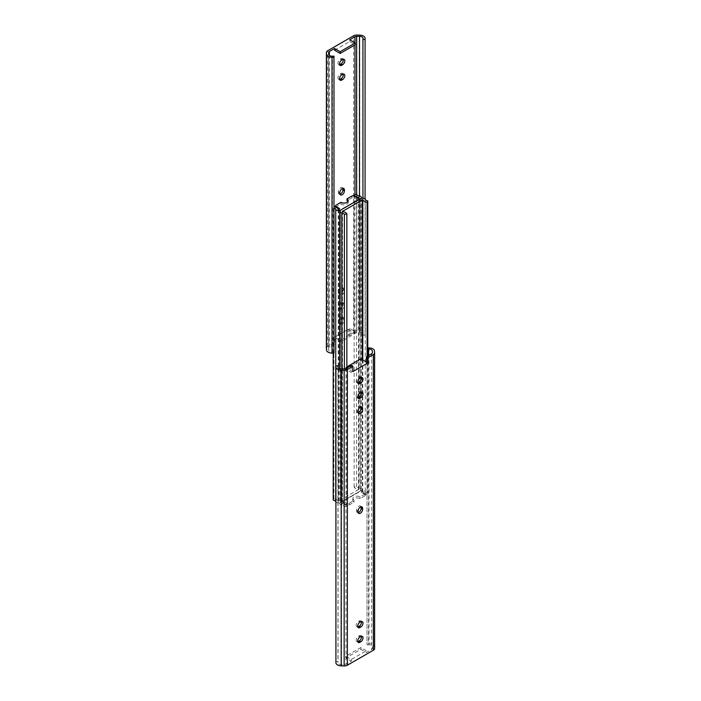 <?xml version="1.0" encoding="UTF-8"?>
<svg xmlns="http://www.w3.org/2000/svg" width="701" height="701" viewBox="0 0 701 701"><rect width="100%" height="100%" fill="white"/><g stroke="black" fill="none" stroke-linecap="round" stroke-linejoin="round"><path stroke-width="0.53" stroke-dasharray="3.5 2.63" d="M342.333 503.423L342.465 503.695A6.134 3.54 180 0 1 346.872 506.192L344.393 506.586A3.566 2.059 0 0 0 341.834 505.132A2.848 1.647 180 0 1 339.678 503.537A2.848 1.647 180 0 1 340.52 502.372L360.48 490.849A2.848 1.647 180 0 1 363.258 490.42A2.848 1.647 180 0 1 365.265 491.603A3.566 2.059 0 0 0 367.78 493.083L367.105 494.512A6.134 3.54 180 0 1 362.776 491.971L361.392 492.417L365.116 494.573A1.428 0.824 180 0 1 365.536 495.151A1.428 0.824 180 0 1 365.116 495.738L360.077 498.648A4.276 2.471 0 0 0 355.416 498.113A4.276 2.471 0 0 0 352.778 500.391A4.276 2.471 0 0 0 354.031 502.135L348.984 505.053A1.428 0.824 180 0 1 346.969 505.053L343.245 502.897L342.333 503.423L342.333 211.439M361.392 490.674L365.116 492.829A1.428 0.824 180 0 1 365.536 493.408A1.428 0.824 180 0 1 365.116 493.986L360.077 496.904A4.276 2.471 0 0 0 355.416 496.361A4.276 2.471 0 0 0 352.778 498.648A4.276 2.471 0 0 0 354.031 500.391L348.984 503.3A1.428 0.824 180 0 1 346.969 503.3L343.245 501.154L361.392 490.674L361.392 492.417M343.245 501.154L343.245 502.897M367.105 356.38L367.105 494.512M367.78 355.985L367.78 493.083M344.393 368.936L344.393 506.586M346.872 368.06L346.872 506.192M354.031 500.391L354.031 502.135M360.077 496.904L360.077 498.648M333.983 353.094L333.983 351.858L332.44 351.92A3.566 2.059 180 0 1 328.646 349.869L328.646 348.213A2.322 1.341 180 0 1 329.33 347.267L334.587 344.226L334.587 337.242L340.134 340.441L355.258 331.713L349.711 328.506L334.587 337.242M348.204 334.622L349.711 335.49L354.978 332.458A2.322 1.341 180 0 1 356.616 332.064L359.482 332.064A3.566 2.059 180 0 1 363.048 334.123A3.566 2.059 180 0 1 363.039 334.254L362.943 335.139L365.081 335.139L365.081 334.009A5.503 3.181 0 0 0 359.815 330.837L356.844 330.758A4.276 2.471 0 0 0 353.637 331.485L348.204 334.622L348.204 329.382L333.08 338.11L333.08 343.35L327.639 346.487A4.276 2.471 0 0 0 326.394 348.125M333.08 343.35L334.587 344.226M342.807 188.367A3.207 1.849 120 0 0 342.246 187.605A3.207 1.849 120 0 0 339.775 188.464A3.207 1.849 120 0 0 338.373 191.697L338.373 192.6A3.207 1.849 120 0 0 339.039 194.072A3.207 1.849 120 0 0 339.985 194.177M343.201 59.313A3.207 1.849 120 0 0 342.64 58.551A3.207 1.849 120 0 0 341.036 58.709L340.248 59.164A3.207 1.849 120 0 0 338.154 61.986A3.207 1.849 120 0 0 338.644 64.562A3.207 1.849 120 0 0 339.591 64.667M343.201 74.096A3.207 1.849 120 0 0 342.64 73.333A3.207 1.849 120 0 0 341.036 73.491L340.248 73.947A3.207 1.849 120 0 0 338.154 76.777A3.207 1.849 120 0 0 338.644 79.344A3.207 1.849 120 0 0 339.591 79.45M338.373 292.554A3.207 1.849 120 0 0 339.039 294.017A3.207 1.849 120 0 0 341.51 293.158A3.207 1.849 120 0 0 342.912 289.934L342.912 289.022A3.207 1.849 120 0 0 342.246 287.559A3.207 1.849 120 0 0 339.775 288.418A3.207 1.849 120 0 0 338.373 291.642L338.373 292.554L339.88 293.421L339.88 292.519A3.207 1.849 -60 0 1 341.282 289.285A3.207 1.849 -60 0 1 343.753 288.426A3.207 1.849 -60 0 1 344.419 289.899L344.419 290.801A3.207 1.849 -60 0 1 343.017 294.034A3.207 1.849 -60 0 1 340.546 294.893A3.207 1.849 -60 0 1 339.88 293.421M340.248 303.183A3.207 1.849 120 0 0 338.154 306.004A3.207 1.849 120 0 0 338.644 308.58A3.207 1.849 120 0 0 340.248 308.422L341.036 307.967A3.207 1.849 120 0 0 343.131 305.137A3.207 1.849 120 0 0 342.64 302.569A3.207 1.849 120 0 0 341.036 302.727L340.248 303.183L341.755 304.05L342.544 303.603A3.207 1.849 -60 0 1 344.147 303.437A3.207 1.849 -60 0 1 344.638 306.013A3.207 1.849 -60 0 1 342.544 308.834L341.755 309.29A3.207 1.849 -60 0 1 340.151 309.448A3.207 1.849 -60 0 1 339.661 306.88A3.207 1.849 -60 0 1 341.755 304.05M340.248 317.965A3.207 1.849 120 0 0 338.154 320.795A3.207 1.849 120 0 0 338.644 323.363A3.207 1.849 120 0 0 340.248 323.205L341.036 322.749A3.207 1.849 120 0 0 343.131 319.928A3.207 1.849 120 0 0 342.64 317.351A3.207 1.849 120 0 0 341.036 317.509L340.248 317.965L341.755 318.841L342.544 318.385A3.207 1.849 -60 0 1 344.147 318.228A3.207 1.849 -60 0 1 344.638 320.795A3.207 1.849 -60 0 1 342.544 323.625L341.755 324.081A3.207 1.849 -60 0 1 340.151 324.239A3.207 1.849 -60 0 1 339.661 321.663A3.207 1.849 -60 0 1 341.755 318.841M333.08 338.11L340.134 342.184L340.134 340.441M348.204 329.382L355.258 333.457L340.134 342.184M349.711 328.506L349.711 335.49M365.081 334.009L365.081 38.301M334.587 50.262L349.711 41.525L349.711 39.782M365.081 335.139L365.081 199.093M362.943 335.139L362.943 198.164M328.646 348.213L328.646 52.505M328.646 349.869L328.646 54.152M333.983 351.858L333.983 56.15M349.711 41.525L355.258 44.733M355.258 333.457L355.258 331.713M335.919 501.907A2.848 1.647 0 0 0 340.52 502.372L360.48 490.849A2.848 1.647 0 0 0 361.322 489.684A2.848 1.647 0 0 0 359.166 488.089A3.566 2.059 180 0 1 356.607 486.634L354.128 487.029A6.134 3.54 0 0 0 358.535 489.526L338.224 501.25A6.134 3.54 0 0 0 333.895 498.709L333.22 500.137M347.95 201.476A4.276 2.471 180 0 1 348.222 202.352A4.276 2.471 180 0 1 345.584 204.639A4.276 2.471 180 0 1 340.923 204.096L335.884 207.014A1.428 0.824 0 0 0 335.464 207.592A1.428 0.824 0 0 0 335.884 208.171L339.608 210.326L357.755 199.846L357.755 198.103M339.608 210.326L339.608 208.583M354.128 487.029L354.128 196.008M356.607 486.634L356.607 194.414M333.22 353.094L333.22 207.917A3.566 2.059 180 0 1 333.983 208.092M333.895 498.709L333.895 206.488L333.22 207.917M340.923 204.096L340.923 202.352M357.755 199.846L354.031 197.7A1.428 0.824 0 0 0 352.016 197.7L346.969 200.609M335.919 662.699L335.919 661.569L338.057 661.569L337.961 662.454A3.566 2.059 -0 0 0 337.952 662.594A3.566 2.059 -0 0 0 341.518 664.644L344.384 664.644A2.322 1.341 -0 0 0 346.022 664.259L351.289 661.218L345.742 658.02L360.866 649.284L366.413 652.482L371.67 649.45A2.322 1.341 -0 0 0 372.354 648.495L372.354 646.848A3.566 2.059 -0 0 0 368.56 644.789L367.017 644.85L367.017 643.614L368.98 643.614A5.503 3.181 180 0 1 374.474 646.655L374.606 648.364M367.78 349.107L367.017 349.142L367.017 347.906L367.78 347.906M361.015 506.823A3.207 1.849 120 0 0 360.454 506.052A3.207 1.849 120 0 0 357.983 506.911A3.207 1.849 120 0 0 356.581 510.144L356.581 511.055A3.207 1.849 120 0 0 357.247 512.519A3.207 1.849 120 0 0 358.193 512.633M361.409 636.333A3.207 1.849 120 0 0 360.849 635.57A3.207 1.849 120 0 0 359.245 635.728L358.456 636.184A3.207 1.849 120 0 0 356.362 639.005A3.207 1.849 120 0 0 356.853 641.581A3.207 1.849 120 0 0 357.799 641.687M361.409 621.55A3.207 1.849 120 0 0 360.849 620.779A3.207 1.849 120 0 0 359.245 620.946L358.456 621.393A3.207 1.849 120 0 0 356.362 624.223A3.207 1.849 120 0 0 356.853 626.79A3.207 1.849 120 0 0 357.799 626.904M361.015 406.869A3.207 1.849 120 0 0 360.454 406.107A3.207 1.849 120 0 0 357.983 406.966A3.207 1.849 120 0 0 356.581 410.199L356.581 411.101A3.207 1.849 120 0 0 357.247 412.574A3.207 1.849 120 0 0 358.193 412.679M361.409 392.315A3.207 1.849 120 0 0 360.849 391.552A3.207 1.849 120 0 0 359.245 391.71L358.456 392.166A3.207 1.849 120 0 0 356.362 394.987A3.207 1.849 120 0 0 356.853 397.563A3.207 1.849 120 0 0 357.799 397.669M361.409 377.524A3.207 1.849 120 0 0 360.849 376.761A3.207 1.849 120 0 0 359.245 376.919L358.456 377.375A3.207 1.849 120 0 0 356.362 380.205A3.207 1.849 120 0 0 356.853 382.772A3.207 1.849 120 0 0 357.799 382.886M351.289 365.51L351.289 372.494L345.742 369.287L360.866 360.559L366.413 363.758L351.289 372.494M352.796 371.618L345.742 367.543L345.742 369.287M346.872 366.895L345.742 367.543M366.413 362.014L366.413 363.758M366.413 650.738L360.866 647.54L345.742 656.267L351.289 659.475L366.413 650.738L366.413 652.482M351.289 659.475L351.289 661.218M367.017 347.906L367.017 643.614M367.017 349.142L367.017 644.85M372.354 648.495L372.354 646.848M338.057 367.377L338.057 661.569M335.919 365.861L335.919 661.569M360.866 647.54L360.866 649.284M345.742 656.267L345.742 658.02M360.866 358.816L360.866 360.559M342.465 211.474L342.465 503.695M362.294 359.639L362.294 491.892M362.776 359.92L362.776 491.971M365.265 199.391L365.265 491.603M360.48 198.628L360.48 490.849L360.48 198.628M340.52 210.151L340.52 502.372L340.52 210.151M341.834 368.936L341.834 505.132M348.984 503.3L348.984 505.053M346.969 503.3L346.969 505.053M365.116 493.986L365.116 495.738M365.116 492.829L365.116 494.573M327.639 346.487L327.639 50.779M353.637 331.485L353.637 35.769M338.373 192.6L339.88 193.476M338.373 191.697L339.88 192.565M340.248 59.164L341.755 60.032M341.036 58.709L342.544 59.576M340.248 73.947L341.755 74.823M341.036 73.491L342.544 74.367M342.912 289.934L344.419 290.801M338.373 291.642L339.88 292.519M342.912 289.022L344.419 289.899M340.248 308.422L341.755 309.29M341.036 302.727L342.544 303.603M341.036 307.967L342.544 308.834M340.248 323.205L341.755 324.081M341.036 317.509L342.544 318.385M341.036 322.749L342.544 323.625M359.815 330.837L359.815 35.129M354.978 332.458L354.978 194.676M354.978 44.89L354.978 42.822M329.33 347.267L329.33 55.361M356.844 330.758L356.844 35.05M363.039 334.254L363.039 38.546M359.482 332.064L359.482 195.929M356.616 332.064L356.616 194.44M332.44 351.92L332.44 56.211M338.224 501.25L338.224 209.029M338.706 501.329L338.706 209.108M358.667 489.797L358.667 197.577M358.535 489.526L358.535 197.656M359.166 488.089L359.166 195.868M335.884 208.171L335.884 205.262M352.016 197.7L352.016 195.947M354.031 197.7L354.031 195.947M358.088 511.02L356.581 510.144M358.088 511.923L356.581 511.055M359.964 637.051L358.456 636.184M360.752 636.604L359.245 635.728M359.964 622.269L358.456 621.393M360.752 621.813L359.245 620.946M358.088 411.066L356.581 410.199M358.088 411.978L356.581 411.101M359.964 393.033L358.456 392.166M360.752 392.578L359.245 391.71M359.964 378.251L358.456 377.375M360.752 377.795L359.245 376.919M368.98 347.906L368.98 643.614M374.474 350.938L374.474 646.655M371.67 353.733L371.67 649.45M346.022 368.542L346.022 664.259M368.56 355.538L368.56 644.789M344.384 368.936L344.384 664.644M341.518 368.936L341.518 664.644M337.961 367.009L337.961 662.454M342.246 211.316L342.246 503.537M339.678 368.647L339.678 503.537M352.778 498.648L352.778 500.391M365.536 493.408L365.536 495.151M339.039 194.072L340.546 194.948M342.246 187.605L343.753 188.481M338.644 64.562L340.151 65.43M342.64 58.551L344.147 59.419M338.644 79.344L340.151 80.221M342.64 73.333L344.147 74.21M339.039 294.017L340.546 294.893M342.246 287.559L343.753 288.426M338.644 308.58L340.151 309.448M342.64 302.569L344.147 303.437M338.644 323.363L340.151 324.239M342.64 317.351L344.147 318.228M363.048 334.123L363.048 38.406M358.754 489.684L358.754 197.463M361.322 489.684L361.322 198.295M335.464 207.592L335.464 206.874M348.222 202.352L348.222 200.609M361.961 506.928L360.454 506.052M358.754 513.395L357.247 512.519M358.36 642.449L356.853 641.581M362.356 636.438L360.849 635.57M358.36 627.667L356.853 626.79M362.356 621.656L360.849 620.779M361.961 406.983L360.454 406.107M358.754 413.441L357.247 412.574M358.36 398.431L356.853 397.563M362.356 392.42L360.849 391.552M358.36 383.649L356.853 382.772M362.356 377.637L360.849 376.761M337.952 366.877L337.952 662.594"/><path stroke-width="1.05" d="M342.333 211.203L342.465 211.474A6.134 3.54 180 0 1 346.872 213.971L344.393 214.366A3.566 2.059 0 0 0 341.834 212.911A2.848 1.647 180 0 1 339.678 211.316A2.848 1.647 180 0 1 340.52 210.151L360.48 198.628A2.848 1.647 180 0 1 363.258 198.208A2.848 1.647 180 0 1 365.265 199.391A3.566 2.059 0 0 0 367.78 200.863L367.105 202.291A6.134 3.54 180 0 1 362.776 199.75L342.333 211.439M367.105 202.291L367.105 356.38M367.78 200.863L367.78 355.985M344.393 214.366L344.393 368.936M346.872 213.971L346.872 368.06M326.394 348.125A4.276 2.471 0 0 0 326.386 348.239A4.276 2.471 0 0 0 326.394 348.344L326.526 350.062A5.503 3.181 0 0 0 332.02 353.094L333.983 353.094L333.983 56.15L332.44 56.211A3.566 2.059 180 0 1 328.646 54.152L328.646 52.505A2.322 1.341 180 0 1 329.33 51.55L334.587 48.518L340.134 51.716L355.258 42.98L349.711 39.782L354.978 36.741A2.322 1.341 180 0 1 356.616 36.356L359.482 36.356A3.566 2.059 180 0 1 363.048 38.406A3.566 2.059 180 0 1 363.039 38.546L362.943 39.431L365.081 39.431L365.081 38.301A5.503 3.181 0 0 0 359.815 35.129L356.844 35.05A4.276 2.471 0 0 0 353.637 35.769L327.639 50.779A4.276 2.471 0 0 0 326.386 52.522A4.276 2.471 0 0 0 326.394 52.636L326.526 54.345A5.503 3.181 0 0 0 332.02 57.386L333.983 57.386M339.985 194.177A3.207 1.849 120 0 0 342.912 189.98L342.912 189.077A3.207 1.849 120 0 0 342.807 188.367M339.591 64.667A3.207 1.849 120 0 0 340.248 64.396L341.036 63.949A3.207 1.849 120 0 0 343.201 59.313M339.591 79.45A3.207 1.849 120 0 0 340.248 79.187L341.036 78.731A3.207 1.849 120 0 0 343.201 74.096M344.419 190.856A3.207 1.849 -60 0 1 343.017 194.089A3.207 1.849 -60 0 1 340.546 194.948A3.207 1.849 -60 0 1 339.88 193.476L339.88 192.565A3.207 1.849 -60 0 1 341.282 189.34A3.207 1.849 -60 0 1 343.753 188.481A3.207 1.849 -60 0 1 344.419 189.945L344.419 190.856L342.912 189.98M341.755 65.272A3.207 1.849 -60 0 1 340.151 65.43A3.207 1.849 -60 0 1 339.661 62.862A3.207 1.849 -60 0 1 341.755 60.032L342.544 59.576A3.207 1.849 -60 0 1 344.147 59.419A3.207 1.849 -60 0 1 344.638 61.995A3.207 1.849 -60 0 1 342.544 64.816L341.755 65.272L340.248 64.396M341.755 80.054A3.207 1.849 -60 0 1 340.151 80.221A3.207 1.849 -60 0 1 339.661 77.645A3.207 1.849 -60 0 1 341.755 74.823L342.544 74.367A3.207 1.849 -60 0 1 344.147 74.21A3.207 1.849 -60 0 1 344.638 76.777A3.207 1.849 -60 0 1 342.544 79.607L341.755 80.054L340.248 79.187M355.258 42.98L355.258 44.733L340.134 53.46L334.587 50.262L334.587 48.518M365.081 199.093L365.081 39.431M362.943 198.164L362.943 39.431M340.134 53.46L340.134 51.716M333.22 353.094L333.22 500.137A3.566 2.059 180 0 1 335.735 501.609A2.848 1.647 0 0 0 335.919 501.907M354.128 196.008L354.128 194.808A6.134 3.54 0 0 0 358.535 197.305L357.755 198.103L354.031 195.947A1.428 0.824 0 0 0 352.016 195.947L346.969 198.865A4.276 2.471 180 0 1 348.222 200.609A4.276 2.471 180 0 1 345.584 202.887A4.276 2.471 180 0 1 340.923 202.352L335.884 205.262A1.428 0.824 0 0 0 335.464 205.849A1.428 0.824 0 0 0 335.884 206.427L339.608 208.583L338.224 209.029A6.134 3.54 0 0 0 333.983 206.497M333.983 208.092A3.566 2.059 180 0 1 335.735 209.397A2.848 1.647 0 0 0 337.742 210.58A2.848 1.647 0 0 0 340.52 210.151L360.48 198.628A2.848 1.647 0 0 0 361.322 197.463A2.848 1.647 0 0 0 359.166 195.868A3.566 2.059 180 0 1 356.607 194.414L354.128 194.808M346.969 198.865L346.969 200.609A4.276 2.471 180 0 1 347.95 201.476M346.022 368.542L351.289 365.51L352.796 366.378L347.363 369.515A4.276 2.471 180 0 1 344.156 370.242L341.185 370.163A5.503 3.181 180 0 1 335.919 366.991L335.919 365.861L338.057 365.861L337.961 366.746A3.566 2.059 -0 0 0 337.952 366.877A3.566 2.059 -0 0 0 341.518 368.936L344.384 368.936A2.322 1.341 -0 0 0 346.022 368.542M358.088 511.02A3.207 1.849 -60 0 1 359.49 507.787A3.207 1.849 -60 0 1 361.961 506.928A3.207 1.849 -60 0 1 362.627 508.4L362.627 509.303A3.207 1.849 -60 0 1 361.225 512.536A3.207 1.849 -60 0 1 358.754 513.395A3.207 1.849 -60 0 1 358.088 511.923L358.088 511.02M359.964 642.291A3.207 1.849 -60 0 1 358.36 642.449A3.207 1.849 -60 0 1 357.869 639.882A3.207 1.849 -60 0 1 359.964 637.051L360.752 636.604A3.207 1.849 -60 0 1 362.356 636.438A3.207 1.849 -60 0 1 362.846 639.014A3.207 1.849 -60 0 1 360.752 641.836L359.964 642.291L358.456 641.424L359.245 640.968A3.207 1.849 120 0 0 361.409 636.333M359.964 627.509A3.207 1.849 -60 0 1 358.36 627.667A3.207 1.849 -60 0 1 357.869 625.099A3.207 1.849 -60 0 1 359.964 622.269L360.752 621.813A3.207 1.849 -60 0 1 362.356 621.656A3.207 1.849 -60 0 1 362.846 624.223A3.207 1.849 -60 0 1 360.752 627.053L359.964 627.509L358.456 626.633L359.245 626.177A3.207 1.849 120 0 0 361.409 621.55M358.088 411.066A3.207 1.849 -60 0 1 359.49 407.842A3.207 1.849 -60 0 1 361.961 406.983A3.207 1.849 -60 0 1 362.627 408.446L362.627 409.358A3.207 1.849 -60 0 1 361.225 412.582A3.207 1.849 -60 0 1 358.754 413.441A3.207 1.849 -60 0 1 358.088 411.978L358.088 411.066M359.964 398.273A3.207 1.849 -60 0 1 358.36 398.431A3.207 1.849 -60 0 1 357.869 395.863A3.207 1.849 -60 0 1 359.964 393.033L360.752 392.578A3.207 1.849 -60 0 1 362.356 392.42A3.207 1.849 -60 0 1 362.846 394.996A3.207 1.849 -60 0 1 360.752 397.817L359.964 398.273L358.456 397.397L359.245 396.95A3.207 1.849 120 0 0 361.409 392.315M359.964 383.491A3.207 1.849 -60 0 1 358.36 383.649A3.207 1.849 -60 0 1 357.869 381.072A3.207 1.849 -60 0 1 359.964 378.251L360.752 377.795A3.207 1.849 -60 0 1 362.356 377.637A3.207 1.849 -60 0 1 362.846 380.205A3.207 1.849 -60 0 1 360.752 383.035L359.964 383.491L358.456 382.615L359.245 382.159A3.207 1.849 120 0 0 361.409 377.524M374.606 352.875L374.606 648.364A4.276 2.471 180 0 1 374.614 648.478A4.276 2.471 180 0 1 373.361 650.221L347.363 665.231A4.276 2.471 180 0 1 344.156 665.95L341.185 665.871A5.503 3.181 180 0 1 335.919 662.699L335.919 366.991M352.796 366.378L352.796 371.618L367.92 362.89L367.92 357.65L373.361 354.513L373.361 650.221M367.78 347.906L368.98 347.906A5.503 3.181 180 0 1 374.474 350.938L374.606 352.656A4.276 2.471 180 0 1 374.614 352.761A4.276 2.471 180 0 1 373.361 354.513M367.92 357.65L366.413 356.774L371.67 353.733A2.322 1.341 -0 0 0 372.354 352.787L372.354 351.131A3.566 2.059 -0 0 0 368.56 349.08L367.78 349.107M358.193 512.633A3.207 1.849 120 0 0 361.12 508.435L361.12 507.524A3.207 1.849 120 0 0 361.015 506.823M357.799 641.687A3.207 1.849 120 0 0 358.456 641.424M357.799 626.904A3.207 1.849 120 0 0 358.456 626.633M358.193 412.679A3.207 1.849 120 0 0 361.12 408.481L361.12 407.579A3.207 1.849 120 0 0 361.015 406.869M357.799 397.669A3.207 1.849 120 0 0 358.456 397.397M357.799 382.886A3.207 1.849 120 0 0 358.456 382.615M367.92 362.89L360.866 358.816L346.872 366.895M366.413 362.014L366.413 356.774M372.354 351.131L372.354 352.787M338.057 365.861L338.057 367.377M362.294 199.671L362.294 359.639M362.776 199.75L362.776 359.92M341.834 212.911L341.834 368.936M342.912 189.077L344.419 189.945M341.036 63.949L342.544 64.816M341.036 78.731L342.544 79.607M332.02 353.094L332.02 57.386M326.526 350.062L326.526 54.345M354.978 194.676L354.978 44.89M354.978 42.822L354.978 36.741M329.33 55.361L329.33 51.55M326.394 348.344L326.394 52.636M359.482 195.929L359.482 36.356M356.616 194.44L356.616 36.356M335.735 501.609L335.735 209.397M335.884 207.032L335.884 206.427M347.363 369.515L347.363 665.231M362.627 508.4L361.12 507.524M362.627 509.303L361.12 508.435M360.752 641.836L359.245 640.968M360.752 627.053L359.245 626.177M362.627 408.446L361.12 407.579M362.627 409.358L361.12 408.481M360.752 397.817L359.245 396.95M360.752 383.035L359.245 382.159M341.185 370.163L341.185 665.871M344.156 370.242L344.156 665.95M368.56 349.08L368.56 355.538M339.678 211.316L339.678 368.647M326.386 348.239L326.386 52.522M361.322 198.295L361.322 197.463M335.464 206.874L335.464 205.849M374.614 352.761L374.614 648.478"/></g></svg>
